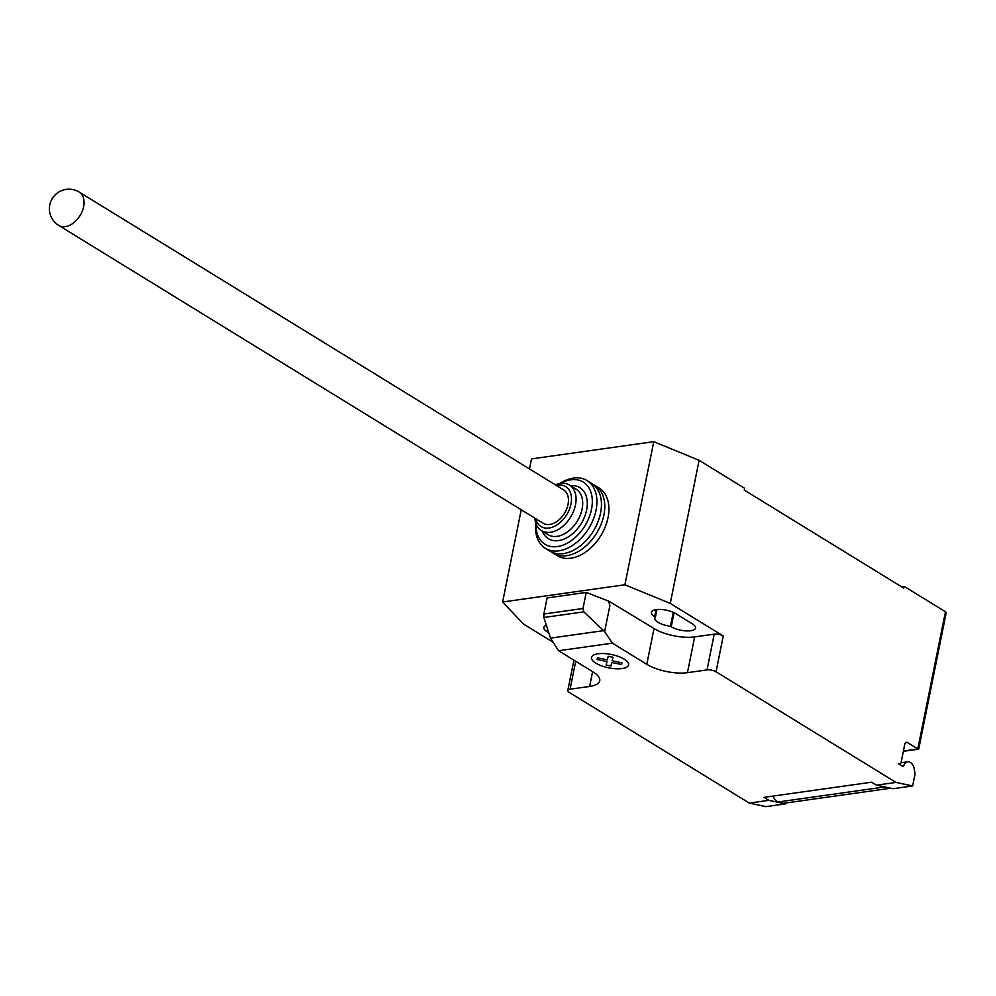 <?xml version="1.0" encoding="UTF-8"?>
<svg xmlns="http://www.w3.org/2000/svg" width="996" height="996" viewBox="0 0 996 996"><rect width="100%" height="100%" fill="white"/><g stroke="black" fill="none" stroke-linecap="round" stroke-linejoin="round"><path stroke-width="1.49" d="M58.714 225.407L543.119 523.224A19.559 13.035 -58.4 0 0 568.031 504.499A19.559 13.035 -58.4 0 0 563.599 489.895L79.207 192.079A19.559 19.559 0 0 0 49.812 204.753A19.559 19.559 0 0 0 58.714 225.407A19.559 13.035 -58.4 0 0 65.35 226.627A19.559 13.035 -58.4 0 0 83.627 206.67A19.559 13.035 -58.4 0 0 79.207 192.079M551.635 552.058A39.765 26.506 -58.4 0 0 553.228 553.166A39.765 26.506 -58.4 0 0 603.887 515.081A39.765 26.506 -58.4 0 0 594.886 485.413A39.765 26.506 -58.4 0 0 593.18 484.479M553.228 553.166L557.374 555.718A39.765 26.506 -58.4 0 0 608.033 517.634A39.765 26.506 -58.4 0 0 599.032 487.953L594.886 485.413M535.748 518.692A23.468 15.65 -58.4 0 0 553.353 526.822A23.468 15.65 -58.4 0 0 570.969 504.076A23.468 15.65 -58.4 0 0 556.229 485.376M534.84 518.132A26.73 17.816 -58.4 0 0 541.426 530.607A26.73 17.816 -58.4 0 0 575.476 505.009A26.73 17.816 -58.4 0 0 569.426 485.064A26.73 17.816 -58.4 0 0 555.32 484.815M541.426 530.607L548.049 534.678A26.73 17.816 -58.4 0 0 582.1 509.081A26.73 17.816 -58.4 0 0 576.049 489.136L569.426 485.064M542.397 531.204A29.992 19.995 -58.4 0 0 565.442 538.463A29.992 19.995 -58.4 0 0 586.619 510.014A29.992 19.995 -58.4 0 0 570.397 485.662M535.948 523.572A36.516 24.34 -58.4 0 0 560.15 546.02A36.516 24.34 -58.4 0 0 591.512 509.317A36.516 24.34 -58.4 0 0 560.673 483.346M535.711 522.863A39.765 26.506 -58.4 0 0 545.36 548.335A39.765 26.506 -58.4 0 0 596.031 510.251A39.765 26.506 -58.4 0 0 587.018 480.57A39.765 26.506 -58.4 0 0 559.939 483.446M545.36 548.335L549.917 551.137A39.765 26.506 -58.4 0 0 600.576 513.052A39.765 26.506 -58.4 0 0 591.574 483.371L587.018 480.57M903.434 750.934L918.723 749.042L946.2 612.752A3.262 1.17 -168.6 0 0 945.453 611.768L917.802 748.905L907.443 742.543A3.262 2.129 82 0 0 906.397 742.294A3.262 2.129 82 0 0 904.779 744.249L901.168 762.139A3.262 2.129 -98 0 1 899.55 764.094A3.262 2.129 -98 0 1 898.504 763.845L902.7 766.422A1.307 0.847 82 0 0 903.721 765.899A8.478 5.528 -98 0 1 907.667 761.816A8.478 5.528 -98 0 1 910.406 762.463A8.478 5.528 -98 0 1 914.291 769.211L915.063 774.029L912.66 785.956L896.002 782.42L876.443 785.172L893.088 788.708L912.66 785.956M550.489 638.125L543.853 617.483L543.866 614.022L582.984 608.506L583.818 611.855L604.634 631.626L612.378 643.155L558.582 650.737L550.489 638.125L603.601 630.642M583.818 611.855L543.853 617.483M543.866 614.022L547.103 597.924L586.233 592.408L582.984 608.506M586.233 592.408L608.73 601.136L609.901 605.518L604.634 631.626M609.901 605.518L608.668 601.46M612.378 643.155L646.802 664.32L654.011 628.538L609.241 601.385M749.278 803.087L765.924 806.623L785.495 803.872L768.837 800.336L749.278 803.087L569.314 692.444A6.524 2.353 11.4 0 1 567.807 690.465A6.524 2.353 11.4 0 1 570.061 689.207L589.62 686.456A29.345 10.558 -168.6 0 0 599.754 680.791A29.345 10.558 -168.6 0 0 593.006 671.902L558.582 650.737M768.837 800.336L764.007 797.36L871.6 782.196L876.443 785.172M646.802 664.32A29.345 10.558 -168.6 0 0 687.439 672.673L707.011 669.91A6.524 2.353 11.4 0 1 716.037 671.777L896.002 782.42M772.933 796.103A14.342 9.362 82 0 0 777.664 802.041L783.628 803.299L890.25 788.284L884.286 787.014L777.664 802.041M785.67 803.013L785.495 803.872M654.011 628.538A29.345 10.558 -168.6 0 0 694.66 636.892L714.219 634.141A6.524 2.353 11.4 0 1 723.245 635.996L716.037 671.777M552.743 642.047L523.535 624.081L502.631 601.995L624.903 584.777L670.258 603.414L723.245 635.996M655.43 617.022A14.019 5.042 -168.6 0 0 654.833 618.093A14.019 5.042 -168.6 0 0 670.47 626.272L671.229 626.745A14.019 5.042 -168.6 0 0 686.007 630.891A14.019 5.042 -168.6 0 0 695.482 628.028A14.019 5.042 -168.6 0 0 692.257 623.782L675.699 613.598A14.019 5.042 -168.6 0 0 660.908 609.452A14.019 5.042 -168.6 0 0 651.446 612.303A14.019 5.042 -168.6 0 0 654.671 616.561L655.43 617.022L656.937 609.527M546.368 625.301A14.019 5.042 -168.6 0 0 543.841 627.468A14.019 5.042 -168.6 0 0 547.065 631.725L548.759 632.759M945.453 611.768L904.044 586.308L903.683 588.101L744.286 490.107L744.647 488.314L699.105 460.314L653.762 441.676L531.49 458.895L529.474 468.917M670.47 626.272L673.284 612.341M670.258 603.414L699.105 460.314M901.392 586.681L904.044 586.308M502.631 601.995L521.232 509.765M624.903 584.777L653.762 441.676M621.965 662.813L621.566 664.519L611.743 662.502L610.934 666.013L606.153 665.042L606.975 661.518L597.152 659.501L597.55 657.796L607.373 659.813L608.183 656.289L612.951 657.273L612.142 660.784L621.965 662.813M624.268 659.178A18.936 6.823 -168.6 0 0 592.533 655.766A18.936 6.823 -168.6 0 0 613.374 668.577A18.936 6.823 -168.6 0 0 624.268 659.178M903.721 765.899L902.189 766.111M905.439 742.829L907.443 742.543M575.7 661.257L570.061 689.207M714.219 634.141L707.011 669.91M694.66 636.892L687.439 672.673M592.608 671.653L589.62 686.456M547.065 631.725L547.588 629.123M671.229 626.745L674.055 612.702M654.671 616.561L656.065 609.639M900.994 762.762L907.667 761.816M918.561 749.191L903.347 751.333M573.92 660.161L567.807 690.465"/></g></svg>
